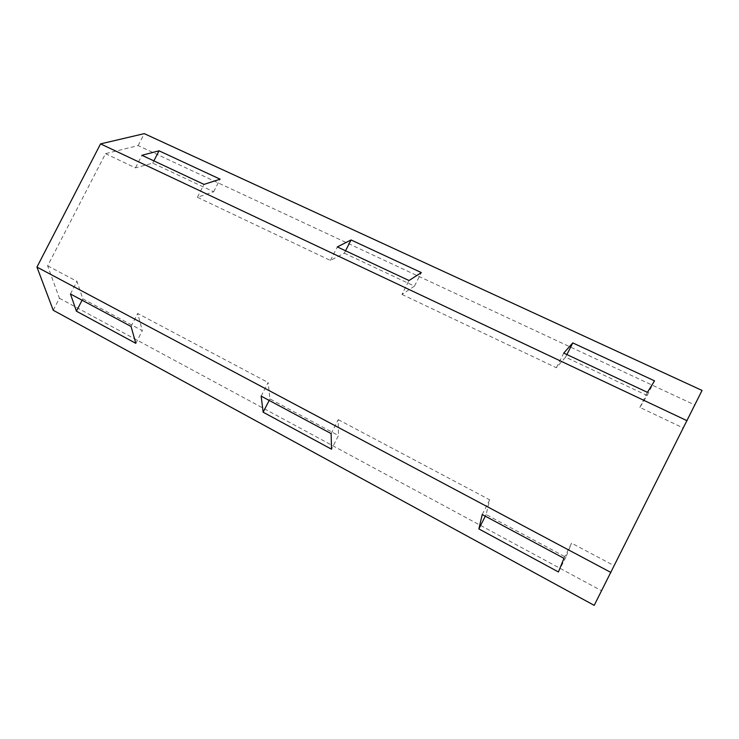 <?xml version="1.0" encoding="UTF-8"?>
<svg xmlns="http://www.w3.org/2000/svg" width="739" height="739" viewBox="0 0 739 739"><rect width="100%" height="100%" fill="white"/><g stroke="black" fill="none" stroke-linecap="round" stroke-linejoin="round"><path stroke-width="0.55" stroke-dasharray="3.69 2.77" d="M53.226 310.26L59.425 298.242L47.638 265.818L105.52 153.657L138.119 145.583L694.762 404.963L702.05 390.441M138.119 145.583L144.271 133.639M594.202 605.361L694.762 404.963M59.425 298.242L601.546 590.72M105.52 153.657L135.449 167.873L152.705 163.116L213.654 191.77L197.396 197.285L330.425 260.451L344.309 253.172L345.547 250.77M330.425 260.451L337.335 246.918M344.309 253.172L414.45 286.141L421.341 272.589M414.45 286.141L401.951 294.418L409.009 280.534M261.153 396.132L268.109 382.516L269.938 398.912L338.462 435.557L331.525 449.201M269.172 400.418L269.938 398.912M331.137 433.608L338.24 419.641L338.462 435.557M401.951 294.418L556.356 367.745L565.584 357.168L647.152 395.504L639.863 407.392L683.344 428.038M563.968 558.305L571.589 543.165L614.238 565.741M47.638 265.818L76.967 281.347L82.814 298.824L142.331 330.656L137.694 313.484L268.109 382.516M338.24 419.641L489.671 499.804L486.123 514.547L565.843 557.188L571.589 543.165M213.654 191.77L220.12 179.171M152.705 163.116L153.86 160.88M197.396 197.285L204.019 184.399M135.449 167.873L141.934 155.282M647.152 395.504L654.523 380.853M565.584 357.168L566.896 354.572M639.863 407.392L647.429 392.344M556.356 367.745L563.755 353.094M485.301 516.173L486.123 514.547M558.425 571.949L565.843 557.188M482.234 514.538L489.671 499.804M82.084 300.228L82.814 298.824M135.819 343.33L142.331 330.656M70.454 293.993L76.967 281.347M131.043 326.444L137.694 313.484"/><path stroke-width="1.11" d="M687.067 420.731L100.55 143.883L144.271 133.639L702.05 390.441L594.202 605.361L53.226 310.26L36.95 267.084L610.922 572.466M100.55 143.883L36.95 267.084M345.547 250.77L351.062 239.963L337.335 246.918L409.009 280.534L421.341 272.589L351.062 239.963M263.158 412.214L261.153 396.132L331.137 433.608L331.525 449.201L263.158 412.214L269.172 400.418M204.019 184.399L220.12 179.171L159.042 150.811L141.934 155.282L204.019 184.399M647.429 392.344L654.523 380.853L572.78 342.905L563.755 353.094L647.429 392.344M76.431 311.202L135.819 343.33L131.043 326.444L70.454 293.993L76.431 311.202L82.084 300.228M478.872 528.912L558.425 571.949L563.968 558.305L482.234 514.538L478.872 528.912L485.301 516.173M153.86 160.88L159.042 150.811M566.896 354.572L572.78 342.905"/></g></svg>
